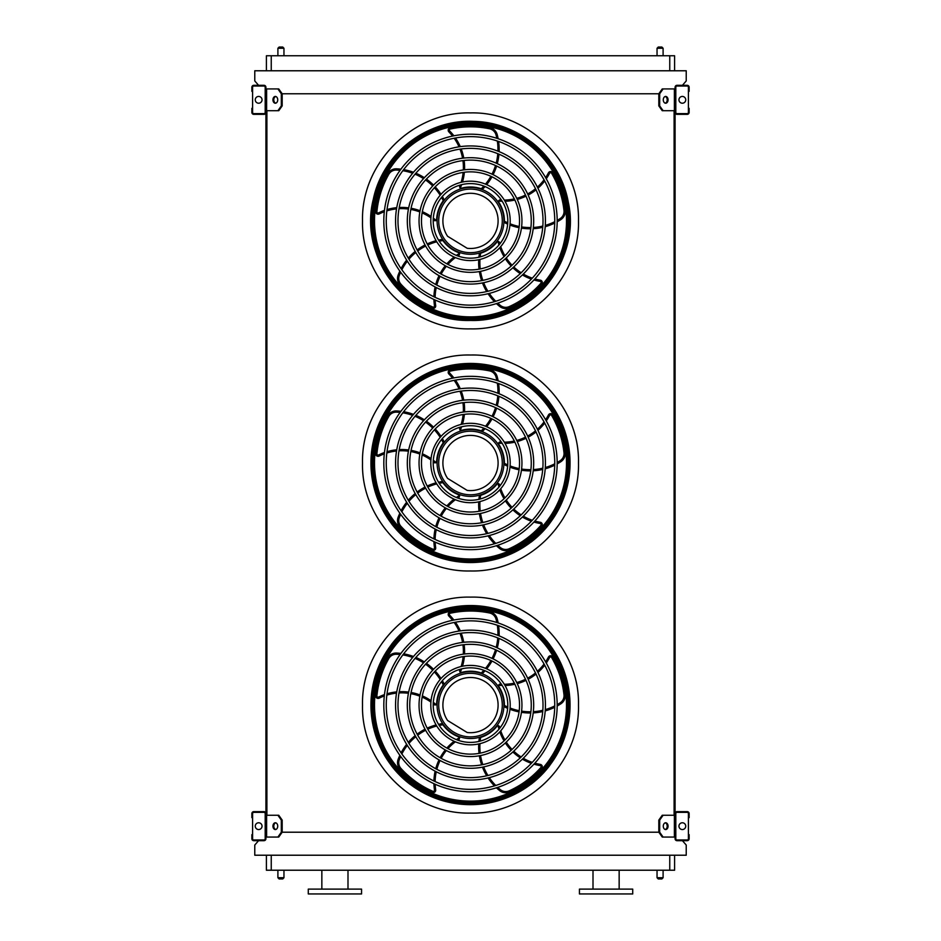 <?xml version="1.0" encoding="UTF-8"?>
<svg xmlns="http://www.w3.org/2000/svg" width="941" height="941" viewBox="0 0 941 941"><rect width="100%" height="100%" fill="white"/><g stroke="black" fill="none" stroke-linecap="round" stroke-linejoin="round"><path stroke-width="1.41" d="M674.603 855.216L674.603 870.225L266.397 870.225L266.397 855.216M258.563 840.689L254.776 845.042L254.776 855.216L686.224 855.216L686.224 845.042L682.437 840.689M675.085 88.936L663.099 88.936L659.676 93.782L281.324 93.782L277.901 88.936L265.915 88.936M277.901 110.72L281.324 105.886L282.182 105.886L278.759 110.72L265.915 110.72L265.915 815.259L278.759 815.259L282.182 820.105L281.324 820.105L277.901 815.259M266.891 110.72L266.891 815.259M663.099 110.72L662.241 110.72L658.818 105.886L659.676 105.886L663.099 110.72L675.085 110.72L675.085 815.259L663.099 815.259L659.676 820.105L658.818 820.105L658.818 832.209L659.676 832.209L663.099 837.055L662.241 837.055L658.818 832.209L282.182 832.209L282.182 820.105M674.109 110.72L674.109 815.259M682.437 85.302L686.224 80.95L686.224 70.775L254.776 70.775L254.776 80.95L258.563 85.302M266.397 70.775L266.397 55.766L271.243 55.766L271.243 70.775M669.757 70.775L669.757 55.766L271.243 55.766M669.757 55.766L674.603 55.766L674.603 70.775M606.086 893.95L632.717 893.95L632.717 889.104L579.444 889.104L579.444 893.95L606.086 893.95M308.283 893.95L361.556 893.95L361.556 889.104L308.283 889.104L308.283 893.95M321.846 889.104L321.846 870.225M657.041 870.225L657.041 877.73L663.099 877.73L663.099 870.225M661.888 878.941L658.253 878.941L661.888 878.941L663.099 877.73M277.901 870.225L277.901 877.73L283.959 877.73L283.959 870.225M282.747 878.941L279.112 878.941L282.747 878.941L283.959 877.73M661.888 47.05L658.253 47.05L661.888 47.05L663.099 48.262L663.099 55.766M282.747 47.05L279.112 47.05L282.747 47.05L283.959 48.262L283.959 55.766M265.915 838.749L265.915 813.565A1.941 1.941 0 0 0 263.986 811.636L253.811 811.636A1.941 1.941 0 0 0 251.87 813.565L251.87 817.682L252.6 817.682L252.6 813.565A1.212 1.212 0 0 1 253.811 812.354L263.986 812.354A1.212 1.212 0 0 1 265.186 813.565L265.186 838.749A1.212 1.212 0 0 1 263.986 839.96L253.811 839.96A1.212 1.212 0 0 1 252.6 838.749L252.6 834.632L251.87 834.632L251.87 838.749A1.941 1.941 0 0 0 253.811 840.689L263.986 840.689A1.941 1.941 0 0 0 265.915 838.749M252.6 817.682L252.6 834.632M258.657 829.55A3.388 3.388 0 0 0 261.586 824.469A3.388 3.388 0 0 0 255.717 824.469A3.388 3.388 0 0 0 258.657 829.55M275.76 829.492A3.388 2.4 90 0 1 273.796 826.163A3.388 2.4 90 0 1 275.76 822.822M277.901 837.055L281.324 832.209L282.182 832.209L278.759 837.055L265.915 837.055M281.324 832.209L281.324 820.105M277.724 826.163A3.388 2.4 90 0 1 275.337 829.55A3.388 2.4 90 0 1 272.937 826.163A3.388 2.4 90 0 1 275.337 822.775A3.388 2.4 90 0 1 277.724 826.163M675.085 813.565L675.085 838.749A1.941 1.941 0 0 0 677.014 840.689L687.189 840.689A1.941 1.941 0 0 0 689.13 838.749L689.13 834.632L688.4 834.632L688.4 838.749A1.212 1.212 0 0 1 687.189 839.96L677.014 839.96A1.212 1.212 0 0 1 675.814 838.749L675.814 813.565A1.212 1.212 0 0 1 677.014 812.354L687.189 812.354A1.212 1.212 0 0 1 688.4 813.565L688.4 817.682L689.13 817.682L689.13 813.565A1.941 1.941 0 0 0 687.189 811.636L677.014 811.636A1.941 1.941 0 0 0 675.085 813.565M688.4 834.632L688.4 817.682M682.343 829.55A3.388 3.388 0 0 0 685.283 824.469A3.388 3.388 0 0 0 679.414 824.469A3.388 3.388 0 0 0 682.343 829.55M675.085 837.055L663.099 837.055M668.063 826.163A3.388 2.4 -90 0 1 665.663 829.55A3.388 2.4 -90 0 1 663.276 826.163A3.388 2.4 -90 0 1 665.663 822.775A3.388 2.4 -90 0 1 668.063 826.163M659.676 832.209L659.676 820.105M665.24 822.822A3.388 2.4 -90 0 1 667.204 826.163A3.388 2.4 -90 0 1 665.24 829.492M658.818 820.105L662.241 815.259L663.099 815.259M675.085 87.242L675.085 112.414A1.941 1.941 0 0 0 677.014 114.355L687.189 114.355A1.941 1.941 0 0 0 689.13 112.414L689.13 108.309L688.4 108.309L688.4 112.414A1.212 1.212 0 0 1 687.189 113.626L677.014 113.626A1.212 1.212 0 0 1 675.814 112.414L675.814 87.242A1.212 1.212 0 0 1 677.014 86.031L687.189 86.031A1.212 1.212 0 0 1 688.4 87.242L688.4 91.359L689.13 91.359L689.13 87.242A1.941 1.941 0 0 0 687.189 85.302L677.014 85.302A1.941 1.941 0 0 0 675.085 87.242M688.4 108.309L688.4 91.359M682.343 103.216A3.388 3.388 0 0 0 685.283 98.135A3.388 3.388 0 0 0 679.414 98.135A3.388 3.388 0 0 0 682.343 103.216M668.063 99.828A3.388 2.4 -90 0 1 665.663 103.216A3.388 2.4 -90 0 1 663.276 99.828A3.388 2.4 -90 0 1 665.663 96.441A3.388 2.4 -90 0 1 668.063 99.828M659.676 105.886L659.676 93.782M658.818 105.886L658.818 93.782L662.241 88.936L663.099 88.936M665.24 96.5A3.388 2.4 -90 0 1 667.204 99.828A3.388 2.4 -90 0 1 665.24 103.169M265.915 112.414L265.915 87.242A1.941 1.941 0 0 0 263.986 85.302L253.811 85.302A1.941 1.941 0 0 0 251.87 87.242L251.87 91.359L252.6 91.359L252.6 87.242A1.212 1.212 0 0 1 253.811 86.031L263.986 86.031A1.212 1.212 0 0 1 265.186 87.242L265.186 112.414A1.212 1.212 0 0 1 263.986 113.626L253.811 113.626A1.212 1.212 0 0 1 252.6 112.414L252.6 108.309L251.87 108.309L251.87 112.414A1.941 1.941 0 0 0 253.811 114.355L263.986 114.355A1.941 1.941 0 0 0 265.915 112.414M252.6 91.359L252.6 108.309M258.657 103.216A3.388 3.388 0 0 0 261.586 98.135A3.388 3.388 0 0 0 255.717 98.135A3.388 3.388 0 0 0 258.657 103.216M275.76 103.169A3.388 2.4 90 0 1 273.796 99.828A3.388 2.4 90 0 1 275.76 96.5M277.901 88.936L278.759 88.936L282.182 93.782L282.182 105.886M281.324 105.886L281.324 93.782M277.724 99.828A3.388 2.4 90 0 1 275.337 103.216A3.388 2.4 90 0 1 272.937 99.828A3.388 2.4 90 0 1 275.337 96.441A3.388 2.4 90 0 1 277.724 99.828M470.5 804.567A99.464 99.464 0 0 0 556.637 655.371A99.464 99.464 0 0 0 384.363 655.371A99.464 99.464 0 0 0 470.5 804.567M470.5 789.358A84.255 84.255 0 0 0 543.463 662.982A84.255 84.255 0 0 0 397.537 662.982A84.255 84.255 0 0 0 470.5 789.358M470.5 791.781A86.678 86.678 0 0 0 545.568 661.77A86.678 86.678 0 0 0 395.432 661.77A86.678 86.678 0 0 0 470.5 791.781M470.5 777.619A72.516 72.516 0 0 0 533.3 668.851A72.516 72.516 0 0 0 407.7 668.851A72.516 72.516 0 0 0 470.5 777.619M470.5 780.042A74.927 74.927 0 0 0 535.394 667.639A74.927 74.927 0 0 0 405.606 667.639A74.927 74.927 0 0 0 470.5 780.042M470.5 765.868A60.765 60.765 0 0 0 523.125 674.721A60.765 60.765 0 0 0 417.875 674.721A60.765 60.765 0 0 0 470.5 765.868M470.5 768.291A63.188 63.188 0 0 0 525.219 673.509A63.188 63.188 0 0 0 415.781 673.509A63.188 63.188 0 0 0 470.5 768.291M470.5 754.129A49.026 49.026 0 0 0 512.963 680.59A49.026 49.026 0 0 0 428.037 680.59A49.026 49.026 0 0 0 470.5 754.129M470.5 756.552A51.449 51.449 0 0 0 515.056 679.378A51.449 51.449 0 0 0 425.944 679.378A51.449 51.449 0 0 0 470.5 756.552M470.5 742.39A37.287 37.287 0 0 0 502.788 686.46A37.287 37.287 0 0 0 438.212 686.46A37.287 37.287 0 0 0 470.5 742.39M470.5 744.813A39.71 39.71 0 0 0 504.882 685.248A39.71 39.71 0 0 0 436.118 685.248A39.71 39.71 0 0 0 470.5 744.813M461.643 668.886A51.873 51.873 0 0 1 460.208 672.509L459.561 670.933L460.208 672.509A1.212 1.212 0 0 0 461.019 672.568A33.9 33.9 0 0 1 481.274 672.968L482.545 673.427L481.274 672.968A54.966 54.966 0 0 0 483.85 670.298M498.154 622.954A56.178 56.178 0 0 0 497.177 618.743A9.681 9.681 0 0 0 489.791 611.803A95.264 95.264 0 0 0 450.092 612.05A2.423 2.423 0 0 0 448.881 616.108A50.661 50.661 0 0 1 452.562 620.307M454.162 622.448A50.661 50.661 0 0 1 459.043 631.058M459.996 633.364A50.661 50.661 0 0 1 462.549 642.421M462.937 644.808A50.661 50.661 0 0 1 463.325 654.16M463.148 656.63A50.661 50.661 0 0 1 461.149 666.51M460.22 669.263A50.661 50.661 0 0 1 459.561 670.933M482.545 673.427A56.178 56.178 0 0 0 485.05 670.768M486.673 668.839A56.178 56.178 0 0 0 491.978 661.029M493.108 658.888A56.178 56.178 0 0 0 496.625 650.231M497.295 647.878A56.178 56.178 0 0 0 498.942 638.41M499.106 635.845A56.178 56.178 0 0 0 498.601 625.671M502.212 685.483A51.873 51.873 0 0 1 498.318 685.236L499.612 684.142L498.318 685.236A1.212 1.212 0 0 0 498.518 686.024A33.9 33.9 0 0 1 504.4 705.421L504.352 706.773L504.4 705.421A54.966 54.966 0 0 0 507.74 707.044M557.166 706.021A56.178 56.178 0 0 0 560.883 703.786A9.681 9.681 0 0 0 565.188 694.623A95.264 95.264 0 0 0 552.696 656.936A2.423 2.423 0 0 0 548.462 657.041A50.661 50.661 0 0 1 545.604 661.841M544.063 664.028A50.661 50.661 0 0 1 537.382 671.321M535.488 672.944A50.661 50.661 0 0 1 527.666 678.179M525.513 679.273A50.661 50.661 0 0 1 516.738 682.543M514.327 683.131A50.661 50.661 0 0 1 504.305 684.283M501.412 684.248A50.661 50.661 0 0 1 499.612 684.142M504.352 706.773A56.178 56.178 0 0 0 507.646 708.326M509.987 709.291A56.178 56.178 0 0 0 519.056 711.902M521.443 712.325A56.178 56.178 0 0 0 530.759 712.996M533.206 712.902A56.178 56.178 0 0 0 542.722 711.549M545.204 710.914A56.178 56.178 0 0 0 554.731 707.291M470.5 738.52A33.405 33.405 0 0 0 499.436 688.4A33.405 33.405 0 0 0 441.564 688.4A33.405 33.405 0 0 0 470.5 738.52M498.953 729.193A51.873 51.873 0 0 1 497.989 725.417L499.436 726.311L497.989 725.417A1.212 1.212 0 0 0 497.295 725.852A33.9 33.9 0 0 1 480.675 737.438A54.966 54.966 0 0 0 480.157 741.12M478.91 741.426A56.178 56.178 0 0 1 479.381 737.815L480.675 737.438M496.413 787.817A56.178 56.178 0 0 0 499.683 790.652A9.681 9.681 0 0 0 509.728 791.922A95.264 95.264 0 0 0 541.71 768.397A2.423 2.423 0 0 0 540.299 764.398A50.661 50.661 0 0 1 534.853 763.175M532.3 762.375A50.661 50.661 0 0 1 523.302 758.281M521.173 756.976A50.661 50.661 0 0 1 513.774 751.153M512.057 749.436A50.661 50.661 0 0 1 506.246 742.108M504.941 739.991A50.661 50.661 0 0 1 500.741 730.828M499.883 728.052A50.661 50.661 0 0 1 499.436 726.311M478.722 743.955A56.178 56.178 0 0 0 479.04 753.388M479.369 755.788A56.178 56.178 0 0 0 481.616 764.845M482.462 767.15A56.178 56.178 0 0 0 486.685 775.784M488.061 777.948A56.178 56.178 0 0 0 494.448 785.888M456.385 739.614A51.873 51.873 0 0 1 459.679 737.521L459.267 739.179L459.679 737.521A1.212 1.212 0 0 0 459.043 737.003A33.9 33.9 0 0 1 442.893 724.77A54.966 54.966 0 0 0 439.235 725.417M438.553 724.323A56.178 56.178 0 0 1 442.129 723.653L442.893 724.77M399.843 755.305A56.178 56.178 0 0 0 398.161 759.293A9.681 9.681 0 0 0 400.054 769.244A95.264 95.264 0 0 0 432.319 792.393A2.423 2.423 0 0 0 435.683 789.817A50.661 50.661 0 0 1 435.165 784.253M435.13 781.571A50.661 50.661 0 0 1 436.248 771.749M436.824 769.326A50.661 50.661 0 0 1 440.082 760.493M441.176 758.328A50.661 50.661 0 0 1 446.352 750.542M447.963 748.648A50.661 50.661 0 0 1 455.385 741.826M457.761 740.144A50.661 50.661 0 0 1 459.267 739.179M436.095 724.935A56.178 56.178 0 0 0 427.226 728.146M425.038 729.204A56.178 56.178 0 0 0 417.122 734.145M415.181 735.65A56.178 56.178 0 0 0 408.276 742.343M406.641 744.319A56.178 56.178 0 0 0 401.078 752.847M433.319 702.339A51.873 51.873 0 0 1 436.318 704.821L434.624 704.95L436.318 704.821A1.212 1.212 0 0 0 436.624 704.068A33.9 33.9 0 0 1 443.27 684.919A54.966 54.966 0 0 0 441.517 681.649M442.341 680.661A56.178 56.178 0 0 1 444.093 683.86L443.27 684.919M400.925 653.419A56.178 56.178 0 0 0 396.608 653.054A9.681 9.681 0 0 0 387.727 657.924A95.264 95.264 0 0 0 375.694 695.764A2.423 2.423 0 0 0 379.176 698.163A50.661 50.661 0 0 1 384.304 695.952M386.845 695.105A50.661 50.661 0 0 1 396.526 693.117M399.019 692.929A50.661 50.661 0 0 1 408.429 693.294M410.817 693.67A50.661 50.661 0 0 1 419.827 696.187M422.133 697.128A50.661 50.661 0 0 1 430.907 702.068M433.236 703.809A50.661 50.661 0 0 1 434.624 704.95M441.011 678.508A56.178 56.178 0 0 0 435.213 671.062M433.542 669.322A56.178 56.178 0 0 0 426.391 663.311M424.356 661.935A56.178 56.178 0 0 0 415.851 657.441M413.475 656.489A56.178 56.178 0 0 0 403.642 653.83M470.5 736.885A31.782 31.782 0 0 0 498.024 689.212A31.782 31.782 0 0 0 442.976 689.212A31.782 31.782 0 0 0 470.5 736.885M467.195 732.51A27.595 27.595 0 0 0 497.907 701.88A27.595 27.595 0 0 0 460.925 679.214A27.595 27.595 0 0 0 447.587 720.488L467.195 732.51M410.147 625.918L410.1 625.871A99.628 99.628 0 0 0 391.268 644.703L391.315 644.75M391.315 765.456L391.268 765.503A99.628 99.628 0 0 0 410.1 784.335L410.147 784.288M549.685 644.75L549.732 644.703A99.628 99.628 0 0 0 530.9 625.871L530.853 625.918M530.853 784.288L530.9 784.335A99.628 99.628 0 0 0 549.732 765.503L549.685 765.456M470.5 606.004A99.111 99.111 0 0 1 556.331 754.658A99.111 99.111 0 0 1 384.669 754.658A99.111 99.111 0 0 1 470.5 606.004M470.5 804.049A98.946 98.946 0 0 0 569.446 705.103A98.946 98.946 0 0 0 470.5 606.169A98.946 98.946 0 0 0 371.554 705.103A98.946 98.946 0 0 0 470.5 804.049M470.5 606.522A98.582 98.582 0 0 1 555.872 754.4A98.582 98.582 0 0 1 385.128 754.4A98.582 98.582 0 0 1 470.5 606.522M470.5 609.109A95.994 95.994 0 0 0 387.363 753.106A95.994 95.994 0 0 0 553.637 753.106A95.994 95.994 0 0 0 470.5 609.109A95.994 95.994 0 0 0 387.363 753.106A95.994 95.994 0 0 0 553.637 753.106A95.994 95.994 0 0 0 470.5 609.109M470.5 562.459A99.464 99.464 0 0 0 556.637 413.264A99.464 99.464 0 0 0 384.363 413.264A99.464 99.464 0 0 0 470.5 562.459M470.5 547.25A84.255 84.255 0 0 0 543.463 420.862A84.255 84.255 0 0 0 397.537 420.862A84.255 84.255 0 0 0 470.5 547.25M470.5 549.673A86.678 86.678 0 0 0 545.568 419.662A86.678 86.678 0 0 0 395.432 419.662A86.678 86.678 0 0 0 470.5 549.673M470.5 535.511A72.516 72.516 0 0 0 533.3 426.744A72.516 72.516 0 0 0 407.7 426.744A72.516 72.516 0 0 0 470.5 535.511M470.5 537.923A74.927 74.927 0 0 0 535.394 425.532A74.927 74.927 0 0 0 405.606 425.532A74.927 74.927 0 0 0 470.5 537.923M470.5 523.761A60.765 60.765 0 0 0 523.125 432.613A60.765 60.765 0 0 0 417.875 432.613A60.765 60.765 0 0 0 470.5 523.761M470.5 526.184A63.188 63.188 0 0 0 525.219 431.401A63.188 63.188 0 0 0 415.781 431.401A63.188 63.188 0 0 0 470.5 526.184M470.5 512.022A49.026 49.026 0 0 0 512.963 438.482A49.026 49.026 0 0 0 428.037 438.482A49.026 49.026 0 0 0 470.5 512.022M470.5 514.445A51.449 51.449 0 0 0 515.056 437.271A51.449 51.449 0 0 0 425.944 437.271A51.449 51.449 0 0 0 470.5 514.445M470.5 500.283A37.287 37.287 0 0 0 502.788 444.352A37.287 37.287 0 0 0 438.212 444.352A37.287 37.287 0 0 0 470.5 500.283M470.5 502.706A39.71 39.71 0 0 0 504.882 443.14A39.71 39.71 0 0 0 436.118 443.14A39.71 39.71 0 0 0 470.5 502.706M461.643 426.779A51.873 51.873 0 0 1 460.208 430.402L459.561 428.825L460.208 430.402A1.212 1.212 0 0 0 461.019 430.449A33.9 33.9 0 0 1 481.274 430.86L482.545 431.307L481.274 430.86A54.966 54.966 0 0 0 483.85 428.179M498.154 380.846A56.178 56.178 0 0 0 497.177 376.635A9.681 9.681 0 0 0 489.791 369.695A95.264 95.264 0 0 0 450.092 369.942A2.423 2.423 0 0 0 448.881 374A50.661 50.661 0 0 1 452.562 378.2M454.162 380.34A50.661 50.661 0 0 1 459.043 388.939M459.996 391.244A50.661 50.661 0 0 1 462.549 400.301M462.937 402.701A50.661 50.661 0 0 1 463.325 412.052M463.148 414.522A50.661 50.661 0 0 1 461.149 424.403M460.22 427.155A50.661 50.661 0 0 1 459.561 428.825M482.545 431.307A56.178 56.178 0 0 0 485.05 428.661M486.673 426.732A56.178 56.178 0 0 0 491.978 418.921M493.108 416.781A56.178 56.178 0 0 0 496.625 408.123M497.295 405.771A56.178 56.178 0 0 0 498.942 396.29M499.106 393.738A56.178 56.178 0 0 0 498.601 383.563M502.212 443.376A51.873 51.873 0 0 1 498.318 443.129L499.612 442.035L498.318 443.129A1.212 1.212 0 0 0 498.518 443.917A33.9 33.9 0 0 1 504.4 463.313A54.966 54.966 0 0 0 507.74 464.936M507.646 466.218A56.178 56.178 0 0 1 504.352 464.654L504.4 463.313M557.166 463.913A56.178 56.178 0 0 0 560.883 461.678A9.681 9.681 0 0 0 565.188 452.515A95.264 95.264 0 0 0 552.696 414.828A2.423 2.423 0 0 0 548.462 414.934A50.661 50.661 0 0 1 545.604 419.733M544.063 421.921A50.661 50.661 0 0 1 537.382 429.214M535.488 430.837A50.661 50.661 0 0 1 527.666 436.059M525.513 437.165A50.661 50.661 0 0 1 516.738 440.435M514.327 441.023A50.661 50.661 0 0 1 504.305 442.176M501.412 442.141A50.661 50.661 0 0 1 499.612 442.035M509.987 467.171A56.178 56.178 0 0 0 519.056 469.794M521.443 470.218A56.178 56.178 0 0 0 530.759 470.876M533.206 470.794A56.178 56.178 0 0 0 542.722 469.441M545.204 468.806A56.178 56.178 0 0 0 554.731 465.183M470.5 496.401A33.405 33.405 0 0 0 499.436 446.293A33.405 33.405 0 0 0 441.564 446.293A33.405 33.405 0 0 0 470.5 496.401M498.953 487.085A51.873 51.873 0 0 1 497.989 483.309L499.436 484.203L497.989 483.309A1.212 1.212 0 0 0 497.295 483.745A33.9 33.9 0 0 1 480.675 495.331A54.966 54.966 0 0 0 480.157 499.012M478.91 499.318A56.178 56.178 0 0 1 479.381 495.707L480.675 495.331M496.413 545.709A56.178 56.178 0 0 0 499.683 548.544A9.681 9.681 0 0 0 509.728 549.815A95.264 95.264 0 0 0 541.71 526.278A2.423 2.423 0 0 0 540.299 522.29A50.661 50.661 0 0 1 534.853 521.055M532.3 520.267A50.661 50.661 0 0 1 523.302 516.162M521.173 514.868A50.661 50.661 0 0 1 513.774 509.034M512.057 507.328A50.661 50.661 0 0 1 506.246 500M504.941 497.883A50.661 50.661 0 0 1 500.741 488.72M499.883 485.944A50.661 50.661 0 0 1 499.436 484.203M478.722 501.835A56.178 56.178 0 0 0 479.04 511.269M479.369 513.668A56.178 56.178 0 0 0 481.616 522.737M482.462 525.043A56.178 56.178 0 0 0 486.685 533.676M488.061 535.841A56.178 56.178 0 0 0 494.448 543.769M456.385 497.507A51.873 51.873 0 0 1 459.679 495.413L459.267 497.071L459.679 495.413A1.212 1.212 0 0 0 459.043 494.895A33.9 33.9 0 0 1 442.893 482.662A54.966 54.966 0 0 0 439.235 483.309M438.553 482.215A56.178 56.178 0 0 1 442.129 481.545L442.893 482.662M399.843 513.198A56.178 56.178 0 0 0 398.161 517.185A9.681 9.681 0 0 0 400.054 527.136A95.264 95.264 0 0 0 432.319 550.273A2.423 2.423 0 0 0 435.683 547.697A50.661 50.661 0 0 1 435.165 542.134M435.13 539.464A50.661 50.661 0 0 1 436.248 529.642M436.824 527.219A50.661 50.661 0 0 1 440.082 518.385M441.176 516.221A50.661 50.661 0 0 1 446.352 508.422M447.963 506.529A50.661 50.661 0 0 1 455.385 499.706M457.761 498.036A50.661 50.661 0 0 1 459.267 497.071M436.095 482.815A56.178 56.178 0 0 0 427.226 486.026M425.038 487.085A56.178 56.178 0 0 0 417.122 492.037M415.181 493.543A56.178 56.178 0 0 0 408.276 500.236M406.641 502.212A56.178 56.178 0 0 0 401.078 510.74M433.319 460.231A51.873 51.873 0 0 1 436.318 462.713L434.624 462.843L436.318 462.713A1.212 1.212 0 0 0 436.624 461.96A33.9 33.9 0 0 1 443.27 442.811A54.966 54.966 0 0 0 441.517 439.541M442.341 438.553A56.178 56.178 0 0 1 444.093 441.752L443.27 442.811M400.925 411.311A56.178 56.178 0 0 0 396.608 410.935A9.681 9.681 0 0 0 387.727 415.816A95.264 95.264 0 0 0 375.694 453.656A2.423 2.423 0 0 0 379.176 456.056A50.661 50.661 0 0 1 384.304 453.844M386.845 452.986A50.661 50.661 0 0 1 396.526 451.01M399.019 450.821A50.661 50.661 0 0 1 408.429 451.186M410.817 451.551A50.661 50.661 0 0 1 419.827 454.068M422.133 455.009A50.661 50.661 0 0 1 430.907 459.961M433.236 461.702A50.661 50.661 0 0 1 434.624 462.843M441.011 436.401A56.178 56.178 0 0 0 435.213 428.955M433.542 427.214A56.178 56.178 0 0 0 426.391 421.192M424.356 419.827A56.178 56.178 0 0 0 415.851 415.334M413.475 414.381A56.178 56.178 0 0 0 403.642 411.723M470.5 494.778A31.782 31.782 0 0 0 498.024 447.104A31.782 31.782 0 0 0 442.976 447.104A31.782 31.782 0 0 0 470.5 494.778M467.195 490.402A27.595 27.595 0 0 0 497.907 459.773A27.595 27.595 0 0 0 460.925 437.106A27.595 27.595 0 0 0 447.587 478.381L467.195 490.402M410.147 383.81L410.1 383.763A99.628 99.628 0 0 0 391.268 402.595L391.315 402.642M391.315 523.349L391.268 523.396A99.628 99.628 0 0 0 410.1 542.228L410.147 542.181M549.685 402.642L549.732 402.595A99.628 99.628 0 0 0 530.9 383.763L530.853 383.81M530.853 542.181L530.9 542.228A99.628 99.628 0 0 0 549.732 523.396L549.685 523.349M470.5 363.885A99.111 99.111 0 0 1 556.331 512.551A99.111 99.111 0 0 1 384.669 512.551A99.111 99.111 0 0 1 470.5 363.885M470.5 561.93A98.946 98.946 0 0 0 569.446 462.996A98.946 98.946 0 0 0 470.5 364.049A98.946 98.946 0 0 0 371.554 462.996A98.946 98.946 0 0 0 470.5 561.93M470.5 364.414A98.582 98.582 0 0 1 555.872 512.28A98.582 98.582 0 0 1 385.128 512.28A98.582 98.582 0 0 1 470.5 364.414M470.5 367.002A95.994 95.994 0 0 0 387.363 510.998A95.994 95.994 0 0 0 553.637 510.998A95.994 95.994 0 0 0 470.5 367.002A95.994 95.994 0 0 0 387.363 510.998A95.994 95.994 0 0 0 553.637 510.998A95.994 95.994 0 0 0 470.5 367.002M470.5 320.352A99.464 99.464 0 0 0 556.637 171.156A99.464 99.464 0 0 0 384.363 171.156A99.464 99.464 0 0 0 470.5 320.352M470.5 305.143A84.255 84.255 0 0 0 543.463 178.755A84.255 84.255 0 0 0 397.537 178.755A84.255 84.255 0 0 0 470.5 305.143M470.5 307.566A86.678 86.678 0 0 0 545.568 177.543A86.678 86.678 0 0 0 395.432 177.543A86.678 86.678 0 0 0 470.5 307.566M470.5 293.392A72.516 72.516 0 0 0 533.3 184.624A72.516 72.516 0 0 0 407.7 184.624A72.516 72.516 0 0 0 470.5 293.392M470.5 295.815A74.927 74.927 0 0 0 535.394 183.413A74.927 74.927 0 0 0 405.606 183.413A74.927 74.927 0 0 0 470.5 295.815M470.5 281.653A60.765 60.765 0 0 0 523.125 190.505A60.765 60.765 0 0 0 417.875 190.505A60.765 60.765 0 0 0 470.5 281.653M470.5 284.076A63.188 63.188 0 0 0 525.219 189.294A63.188 63.188 0 0 0 415.781 189.294A63.188 63.188 0 0 0 470.5 284.076M470.5 269.914A49.026 49.026 0 0 0 512.963 196.375A49.026 49.026 0 0 0 428.037 196.375A49.026 49.026 0 0 0 470.5 269.914M470.5 272.337A51.449 51.449 0 0 0 515.056 195.163A51.449 51.449 0 0 0 425.944 195.163A51.449 51.449 0 0 0 470.5 272.337M470.5 258.175A37.287 37.287 0 0 0 502.788 202.244A37.287 37.287 0 0 0 438.212 202.244A37.287 37.287 0 0 0 470.5 258.175M470.5 260.586A39.71 39.71 0 0 0 504.882 201.033A39.71 39.71 0 0 0 436.118 201.033A39.71 39.71 0 0 0 470.5 260.586M461.643 184.671A51.873 51.873 0 0 1 460.208 188.294L459.561 186.718L460.208 188.294A1.212 1.212 0 0 0 461.019 188.341A33.9 33.9 0 0 1 481.274 188.753L482.545 189.2L481.274 188.753A54.966 54.966 0 0 0 483.85 186.071M498.154 138.739A56.178 56.178 0 0 0 497.177 134.516A9.681 9.681 0 0 0 489.791 127.588A95.264 95.264 0 0 0 450.092 127.823A2.423 2.423 0 0 0 448.881 131.893A50.661 50.661 0 0 1 452.562 136.08M454.162 138.233A50.661 50.661 0 0 1 459.043 146.831M459.996 149.137A50.661 50.661 0 0 1 462.549 158.194M462.937 160.593A50.661 50.661 0 0 1 463.325 169.945M463.148 172.415A50.661 50.661 0 0 1 461.149 182.295M460.22 185.048A50.661 50.661 0 0 1 459.561 186.718M482.545 189.2A56.178 56.178 0 0 0 485.05 186.553M486.673 184.624A56.178 56.178 0 0 0 491.978 176.814M493.108 174.673A56.178 56.178 0 0 0 496.625 166.016M497.295 163.663A56.178 56.178 0 0 0 498.942 154.183M499.106 151.63A56.178 56.178 0 0 0 498.601 141.456M498.318 201.021A51.873 51.873 0 0 0 502.212 201.268A51.873 51.873 0 0 1 498.318 201.021L499.612 199.927L498.318 201.021A1.212 1.212 0 0 0 498.518 201.809A33.9 33.9 0 0 1 504.4 221.206A54.966 54.966 0 0 0 507.74 222.829M507.646 224.111A56.178 56.178 0 0 1 504.352 222.546L504.4 221.206M557.166 221.794A56.178 56.178 0 0 0 560.883 219.559A9.681 9.681 0 0 0 565.188 210.408A95.264 95.264 0 0 0 552.696 172.721A2.423 2.423 0 0 0 548.462 172.826A50.661 50.661 0 0 1 545.604 177.626M544.063 179.802A50.661 50.661 0 0 1 537.382 187.106M535.488 188.718A50.661 50.661 0 0 1 527.666 193.952M525.513 195.058A50.661 50.661 0 0 1 516.738 198.316M514.327 198.904A50.661 50.661 0 0 1 504.305 200.068M501.412 200.033A50.661 50.661 0 0 1 499.612 199.927M509.987 225.064A56.178 56.178 0 0 0 519.056 227.687M521.443 228.11A56.178 56.178 0 0 0 530.759 228.769M533.206 228.687A56.178 56.178 0 0 0 542.722 227.334M545.204 226.699A56.178 56.178 0 0 0 554.731 223.064M470.5 254.293A33.405 33.405 0 0 0 499.436 204.173A33.405 33.405 0 0 0 441.564 204.173A33.405 33.405 0 0 0 470.5 254.293M498.953 244.978A51.873 51.873 0 0 1 497.989 241.202L499.436 242.096L497.989 241.202A1.212 1.212 0 0 0 497.295 241.637A33.9 33.9 0 0 1 480.675 253.223A54.966 54.966 0 0 0 480.157 256.893M478.91 257.211A56.178 56.178 0 0 1 479.381 253.6L480.675 253.223M496.413 303.59A56.178 56.178 0 0 0 499.683 306.437A9.681 9.681 0 0 0 509.728 307.707A95.264 95.264 0 0 0 541.71 284.17A2.423 2.423 0 0 0 540.299 280.171A50.661 50.661 0 0 1 534.853 278.948M532.3 278.148A50.661 50.661 0 0 1 523.302 274.054M521.173 272.749A50.661 50.661 0 0 1 513.774 266.926M512.057 265.221A50.661 50.661 0 0 1 506.246 257.881M504.941 255.776A50.661 50.661 0 0 1 500.741 246.613M499.883 243.837A50.661 50.661 0 0 1 499.436 242.096M478.722 259.728A56.178 56.178 0 0 0 479.04 269.161M479.369 271.561A56.178 56.178 0 0 0 481.616 280.63M482.462 282.935A56.178 56.178 0 0 0 486.685 291.569M488.061 293.733A56.178 56.178 0 0 0 494.448 301.661M456.385 255.387A51.873 51.873 0 0 1 459.679 253.305L459.267 254.952L459.679 253.305A1.212 1.212 0 0 0 459.043 252.788A33.9 33.9 0 0 1 442.893 240.543A54.966 54.966 0 0 0 439.235 241.202M438.553 240.108A56.178 56.178 0 0 1 442.129 239.437L442.893 240.543M399.843 271.09A56.178 56.178 0 0 0 398.161 275.078A9.681 9.681 0 0 0 400.054 285.029A95.264 95.264 0 0 0 432.319 308.166A2.423 2.423 0 0 0 435.683 305.59A50.661 50.661 0 0 1 435.165 300.026M435.13 297.356A50.661 50.661 0 0 1 436.248 287.534M436.824 285.099A50.661 50.661 0 0 1 440.082 276.278M441.176 274.113A50.661 50.661 0 0 1 446.352 266.315M447.963 264.421A50.661 50.661 0 0 1 455.385 257.599M457.761 255.928A50.661 50.661 0 0 1 459.267 254.952M436.095 240.708A56.178 56.178 0 0 0 427.226 243.919M425.038 244.978A56.178 56.178 0 0 0 417.122 249.918M415.181 251.435A56.178 56.178 0 0 0 408.276 258.128M406.641 260.092A56.178 56.178 0 0 0 401.078 268.62M433.319 218.124A51.873 51.873 0 0 1 436.318 220.606L434.624 220.735L436.318 220.606A1.212 1.212 0 0 0 436.624 219.853A33.9 33.9 0 0 1 443.27 200.704A54.966 54.966 0 0 0 441.517 197.434M442.341 196.446A56.178 56.178 0 0 1 444.093 199.633L443.27 200.704M400.925 169.204A56.178 56.178 0 0 0 396.608 168.827A9.681 9.681 0 0 0 387.727 173.709A95.264 95.264 0 0 0 375.694 211.537A2.423 2.423 0 0 0 379.176 213.948A50.661 50.661 0 0 1 384.304 211.737M386.845 210.878A50.661 50.661 0 0 1 396.526 208.902M399.019 208.702A50.661 50.661 0 0 1 408.429 209.067M410.817 209.443A50.661 50.661 0 0 1 419.827 211.96M422.133 212.901A50.661 50.661 0 0 1 430.907 217.853M433.236 219.594A50.661 50.661 0 0 1 434.624 220.735M441.011 194.293A56.178 56.178 0 0 0 435.213 186.847M433.542 185.095A56.178 56.178 0 0 0 426.391 179.084M424.356 177.72A56.178 56.178 0 0 0 415.851 173.215M413.475 172.274A56.178 56.178 0 0 0 403.642 169.615M470.5 252.67A31.782 31.782 0 0 0 498.024 204.997A31.782 31.782 0 0 0 442.976 204.997A31.782 31.782 0 0 0 470.5 252.67M467.195 248.283A27.595 27.595 0 0 0 497.907 217.665A27.595 27.595 0 0 0 460.925 194.999A27.595 27.595 0 0 0 447.587 236.273L467.195 248.283M410.147 141.703L410.1 141.656A99.628 99.628 0 0 0 391.268 160.488L391.315 160.535M391.315 281.241L391.268 281.288A99.628 99.628 0 0 0 410.1 300.12L410.147 300.073M546.992 157.053L546.992 157.053A99.628 99.628 0 0 1 547.921 158.182L547.921 158.182M549.685 160.535L549.732 160.488A99.628 99.628 0 0 0 530.9 141.656L530.853 141.703M530.853 300.073L530.9 300.12A99.628 99.628 0 0 0 549.732 281.288L549.685 281.241M470.5 121.777A99.111 99.111 0 0 1 556.331 270.432A99.111 99.111 0 0 1 384.669 270.432A99.111 99.111 0 0 1 470.5 121.777M470.5 319.822A98.946 98.946 0 0 0 569.446 220.888A98.946 98.946 0 0 0 470.5 121.942A98.946 98.946 0 0 0 371.554 220.888A98.946 98.946 0 0 0 470.5 319.822M470.5 122.306A98.582 98.582 0 0 1 555.872 270.173A98.582 98.582 0 0 1 385.128 270.173A98.582 98.582 0 0 1 470.5 122.306M470.5 124.882A95.994 95.994 0 0 0 387.363 268.879A95.994 95.994 0 0 0 553.637 268.879A95.994 95.994 0 0 0 470.5 124.882A95.994 95.994 0 0 0 387.363 268.879A95.994 95.994 0 0 0 553.637 268.879A95.994 95.994 0 0 0 470.5 124.882M470.5 328.868C412.805 330.35 361.026 278.583 362.52 220.888C361.026 163.181 412.805 111.414 470.5 112.908C528.195 111.414 579.974 163.181 578.48 220.888C579.974 278.583 528.195 330.35 470.5 328.868M470.5 570.975C412.805 572.469 361.026 520.691 362.52 462.996C361.026 405.3 412.805 353.522 470.5 355.016C528.195 353.522 579.974 405.3 578.48 462.996C579.974 520.691 528.195 572.469 470.5 570.975M470.5 813.083C412.805 814.577 361.026 762.798 362.52 705.103C361.026 647.408 412.805 595.629 470.5 597.123C528.195 595.629 579.974 647.408 578.48 705.103C579.974 762.798 528.195 814.577 470.5 813.083M271.243 855.216L271.243 870.225M669.757 870.225L669.757 855.216M663.099 48.262L657.041 48.262L657.041 55.766M283.959 48.262L277.901 48.262L277.901 55.766M266.621 837.055L266.621 815.259M674.379 837.055L674.379 815.259M674.379 110.72L674.379 88.936M266.621 110.72L266.621 88.936M439.706 799.779L470.5 804.661A99.558 99.558 0 0 0 556.719 655.324A99.558 99.558 0 0 0 384.281 655.324A99.558 99.558 0 0 0 470.5 804.661L502.129 799.497M485.521 668.345A54.966 54.966 0 0 0 490.873 660.511M492.014 658.371A54.966 54.966 0 0 0 495.507 649.725M496.178 647.373A54.966 54.966 0 0 0 497.777 637.916M497.918 635.363A54.966 54.966 0 0 0 497.319 625.236M496.836 622.53A54.966 54.966 0 0 0 496.001 619.06A8.469 8.469 0 0 0 489.543 612.991A94.065 94.065 0 0 0 450.351 613.226A1.212 1.212 0 0 0 449.739 615.261A51.873 51.873 0 0 1 453.891 620.037M455.468 622.201A51.873 51.873 0 0 1 460.278 630.87M461.219 633.187A51.873 51.873 0 0 1 463.76 642.28M464.136 644.667A51.873 51.873 0 0 1 464.548 654.007M464.372 656.465A51.873 51.873 0 0 1 462.502 666.216M448.881 616.108L449.739 615.261M450.092 612.05L450.351 613.226M489.791 611.803L489.543 612.991M497.177 618.743L496.001 619.06M510.093 708.032A54.966 54.966 0 0 0 519.209 710.702M521.596 711.125A54.966 54.966 0 0 0 530.9 711.772M533.347 711.69A54.966 54.966 0 0 0 542.828 710.279M545.298 709.632A54.966 54.966 0 0 0 554.755 705.926M557.178 704.633A54.966 54.966 0 0 0 560.213 702.774A8.469 8.469 0 0 0 563.988 694.752A94.065 94.065 0 0 0 551.649 657.547A1.212 1.212 0 0 0 549.532 657.594A51.873 51.873 0 0 1 546.274 663.017M544.698 665.193A51.873 51.873 0 0 1 537.946 672.45M536.029 674.062A51.873 51.873 0 0 1 528.172 679.273M526.007 680.378A51.873 51.873 0 0 1 517.268 683.648M514.868 684.248A51.873 51.873 0 0 1 505.023 685.483M548.462 657.041L549.532 657.594M552.696 656.936L551.649 657.547M565.188 694.623L563.988 694.752M560.883 703.786L560.213 702.774M479.957 743.672A54.966 54.966 0 0 0 480.228 753.153M480.557 755.564A54.966 54.966 0 0 0 482.815 764.61M483.662 766.915A54.966 54.966 0 0 0 487.932 775.49M489.308 777.642A54.966 54.966 0 0 0 495.754 785.488M497.73 787.394A54.966 54.966 0 0 0 500.447 789.711A8.469 8.469 0 0 0 509.234 790.816A94.065 94.065 0 0 0 540.804 767.585A1.212 1.212 0 0 0 540.099 765.586A51.873 51.873 0 0 1 533.935 764.163M531.394 763.339A51.873 51.873 0 0 1 522.396 759.152M520.279 757.834A51.873 51.873 0 0 1 512.88 751.977M511.175 750.259A51.873 51.873 0 0 1 505.352 742.955M504.047 740.861A51.873 51.873 0 0 1 499.824 731.875M540.299 764.398L540.099 765.586M541.71 768.397L540.804 767.585M509.728 791.922L509.234 790.816M499.683 790.652L500.447 789.711M436.742 726.017A54.966 54.966 0 0 0 427.802 729.204M425.626 730.263A54.966 54.966 0 0 0 417.71 735.203M415.793 736.721A54.966 54.966 0 0 0 408.947 743.425M407.324 745.413A54.966 54.966 0 0 0 401.854 753.964M400.654 756.435A54.966 54.966 0 0 0 399.29 759.728A8.469 8.469 0 0 0 400.948 768.432A94.065 94.065 0 0 0 432.801 791.275A1.212 1.212 0 0 0 434.483 789.993A51.873 51.873 0 0 1 433.93 783.688M433.93 781.006A51.873 51.873 0 0 1 435.13 771.161M435.73 768.738A51.873 51.873 0 0 1 439.024 759.893M440.129 757.74A51.873 51.873 0 0 1 445.281 749.942M446.857 748.06A51.873 51.873 0 0 1 454.103 741.273M435.683 789.817L434.483 789.993M432.319 792.393L432.801 791.275M400.054 769.244L400.948 768.432M398.161 759.293L399.29 759.728M440.188 679.461A54.966 54.966 0 0 0 434.389 671.945M432.707 670.204A54.966 54.966 0 0 0 425.555 664.205M423.521 662.84A54.966 54.966 0 0 0 415.028 658.406M412.652 657.477A54.966 54.966 0 0 0 402.819 654.924M400.101 654.548A54.966 54.966 0 0 0 396.549 654.254A8.469 8.469 0 0 0 388.786 658.524A94.065 94.065 0 0 0 376.894 695.881A1.212 1.212 0 0 0 378.635 697.081A51.873 51.873 0 0 1 384.457 694.611M387.01 693.788A51.873 51.873 0 0 1 396.737 691.882M399.243 691.706A51.873 51.873 0 0 1 408.665 692.106M411.052 692.482A51.873 51.873 0 0 1 420.062 694.976M422.344 695.893A51.873 51.873 0 0 1 431.037 700.692M379.176 698.163L378.635 697.081M375.694 695.764L376.894 695.881M387.727 657.924L388.786 658.524M396.608 653.054L396.549 654.254M470.5 803.579A98.476 98.476 0 0 1 372.024 705.103A98.476 98.476 0 0 1 470.5 606.627A98.476 98.476 0 0 1 568.976 705.103A98.476 98.476 0 0 1 470.5 803.579M470.5 607.592A97.511 97.511 0 0 0 386.057 753.859A97.511 97.511 0 0 0 554.943 753.859A97.511 97.511 0 0 0 470.5 607.592M470.5 608.145A96.97 96.97 0 0 1 554.472 753.588A96.97 96.97 0 0 1 386.528 753.588A96.97 96.97 0 0 1 470.5 608.145M439.706 557.672L470.5 562.553A99.558 99.558 0 0 0 556.719 413.217A99.558 99.558 0 0 0 384.281 413.217A99.558 99.558 0 0 0 470.5 562.553L502.129 557.39M485.521 426.238A54.966 54.966 0 0 0 490.873 418.404M492.014 416.263A54.966 54.966 0 0 0 495.507 407.606M496.178 405.253A54.966 54.966 0 0 0 497.777 395.808M497.918 393.256A54.966 54.966 0 0 0 497.319 383.116M496.836 380.411A54.966 54.966 0 0 0 496.001 376.953A8.469 8.469 0 0 0 489.543 370.883A94.065 94.065 0 0 0 450.351 371.119A1.212 1.212 0 0 0 449.739 373.154A51.873 51.873 0 0 1 453.891 377.929M455.468 380.093A51.873 51.873 0 0 1 460.278 388.762M461.219 391.08A51.873 51.873 0 0 1 463.76 400.16M464.136 402.56A51.873 51.873 0 0 1 464.548 411.887M464.372 414.346A51.873 51.873 0 0 1 462.502 424.097M448.881 374L449.739 373.154M450.092 369.942L450.351 371.119M489.791 369.695L489.543 370.883M497.177 376.635L496.001 376.953M510.093 465.924A54.966 54.966 0 0 0 519.209 468.594M521.596 469.018A54.966 54.966 0 0 0 530.9 469.665M533.347 469.571A54.966 54.966 0 0 0 542.828 468.171M545.298 467.524A54.966 54.966 0 0 0 554.755 463.819M557.178 462.525A54.966 54.966 0 0 0 560.213 460.667A8.469 8.469 0 0 0 563.988 452.645A94.065 94.065 0 0 0 551.649 415.44A1.212 1.212 0 0 0 549.532 415.487A51.873 51.873 0 0 1 546.274 420.909M544.698 423.074A51.873 51.873 0 0 1 537.946 430.331M536.029 431.954A51.873 51.873 0 0 1 528.172 437.165M526.007 438.271A51.873 51.873 0 0 1 517.268 441.541M514.868 442.141A51.873 51.873 0 0 1 505.023 443.376M548.462 414.934L549.532 415.487M552.696 414.828L551.649 415.44M565.188 452.515L563.988 452.645M560.883 461.678L560.213 460.667M479.957 501.565A54.966 54.966 0 0 0 480.228 511.045M480.557 513.445A54.966 54.966 0 0 0 482.815 522.502M483.662 524.796A54.966 54.966 0 0 0 487.932 533.382M489.308 535.523A54.966 54.966 0 0 0 495.754 543.38M497.73 545.274A54.966 54.966 0 0 0 500.447 547.603A8.469 8.469 0 0 0 509.234 548.709A94.065 94.065 0 0 0 540.804 525.478A1.212 1.212 0 0 0 540.099 523.478A51.873 51.873 0 0 1 533.935 522.055M531.394 521.232A51.873 51.873 0 0 1 522.396 517.044M520.279 515.727A51.873 51.873 0 0 1 512.88 509.857M511.175 508.152A51.873 51.873 0 0 1 505.352 500.835M504.047 498.754A51.873 51.873 0 0 1 499.824 489.755M540.299 522.29L540.099 523.478M541.71 526.278L540.804 525.478M509.728 549.815L509.234 548.709M499.683 548.544L500.447 547.603M436.742 483.897A54.966 54.966 0 0 0 427.802 487.097M425.626 488.156A54.966 54.966 0 0 0 417.71 493.096M415.793 494.613A54.966 54.966 0 0 0 408.947 501.318M407.324 503.294A54.966 54.966 0 0 0 401.854 511.857M400.654 514.327A54.966 54.966 0 0 0 399.29 517.621A8.469 8.469 0 0 0 400.948 526.313A94.065 94.065 0 0 0 432.801 549.168A1.212 1.212 0 0 0 434.483 547.885A51.873 51.873 0 0 1 433.93 541.581M433.93 538.899A51.873 51.873 0 0 1 435.13 529.054M435.73 526.631A51.873 51.873 0 0 1 439.024 517.785M440.129 515.633A51.873 51.873 0 0 1 445.281 507.834M446.857 505.952A51.873 51.873 0 0 1 454.103 499.153M435.683 547.697L434.483 547.885M432.319 550.273L432.801 549.168M400.054 527.136L400.948 526.313M398.161 517.185L399.29 517.621M440.188 437.353A54.966 54.966 0 0 0 434.389 429.837M432.707 428.084A54.966 54.966 0 0 0 425.555 422.097M423.521 420.733A54.966 54.966 0 0 0 415.028 416.298M412.652 415.369A54.966 54.966 0 0 0 402.819 412.805M400.101 412.429A54.966 54.966 0 0 0 396.549 412.146A8.469 8.469 0 0 0 388.786 416.416A94.065 94.065 0 0 0 376.894 453.774A1.212 1.212 0 0 0 378.635 454.974A51.873 51.873 0 0 1 384.457 452.503M387.01 451.68A51.873 51.873 0 0 1 396.737 449.774M399.243 449.598A51.873 51.873 0 0 1 408.665 449.986M411.052 450.374A51.873 51.873 0 0 1 420.062 452.868M422.344 453.785A51.873 51.873 0 0 1 431.037 458.585M379.176 456.056L378.635 454.974M375.694 453.656L376.894 453.774M387.727 415.816L388.786 416.416M396.608 410.935L396.549 412.146M470.5 561.471A98.476 98.476 0 0 1 372.024 462.996A98.476 98.476 0 0 1 470.5 364.52A98.476 98.476 0 0 1 568.976 462.996A98.476 98.476 0 0 1 470.5 561.471M470.5 365.484A97.511 97.511 0 0 0 386.057 511.751A97.511 97.511 0 0 0 554.943 511.751A97.511 97.511 0 0 0 470.5 365.484M470.5 366.025A96.97 96.97 0 0 1 554.472 511.481A96.97 96.97 0 0 1 386.528 511.481A96.97 96.97 0 0 1 470.5 366.025M470.5 320.446A99.558 99.558 0 0 0 556.719 171.109A99.558 99.558 0 0 0 384.281 171.109A99.558 99.558 0 0 0 470.5 320.446C530.724 322.445 581.55 260.998 568.293 202.233C560.589 157.535 518.985 121.989 473.629 121.377C427.214 119.037 382.611 153.642 373.342 199.163C357.874 258.634 409.076 322.563 470.5 320.446M485.521 184.13A54.966 54.966 0 0 0 490.873 176.296M492.014 174.156A54.966 54.966 0 0 0 495.507 165.498M496.178 163.146A54.966 54.966 0 0 0 497.777 153.701M497.918 151.148A54.966 54.966 0 0 0 497.319 141.009M496.836 138.303A54.966 54.966 0 0 0 496.001 134.845A8.469 8.469 0 0 0 489.543 128.776A94.065 94.065 0 0 0 450.351 129.011A1.212 1.212 0 0 0 449.739 131.034A51.873 51.873 0 0 1 453.891 135.81M455.468 137.986A51.873 51.873 0 0 1 460.278 146.655M461.219 148.972A51.873 51.873 0 0 1 463.76 158.053M464.136 160.452A51.873 51.873 0 0 1 464.548 169.78M464.372 172.238A51.873 51.873 0 0 1 462.502 181.989M448.881 131.893L449.739 131.034M450.092 127.823L450.351 129.011M489.791 127.588L489.543 128.776M497.177 134.516L496.001 134.845M510.093 223.817A54.966 54.966 0 0 0 519.209 226.487M521.596 226.91A54.966 54.966 0 0 0 530.9 227.557M533.347 227.463A54.966 54.966 0 0 0 542.828 226.063M545.298 225.405A54.966 54.966 0 0 0 554.755 221.711M557.178 220.406A54.966 54.966 0 0 0 560.213 218.547A8.469 8.469 0 0 0 563.988 210.537A94.065 94.065 0 0 0 551.649 173.332A1.212 1.212 0 0 0 549.532 173.379A51.873 51.873 0 0 1 546.274 178.802A51.873 51.873 0 0 0 549.532 173.379L548.462 172.826M544.698 180.966A51.873 51.873 0 0 1 537.946 188.224A51.873 51.873 0 0 0 544.698 180.966M536.029 189.835A51.873 51.873 0 0 1 528.172 195.058A51.873 51.873 0 0 0 536.029 189.835M526.007 196.163A51.873 51.873 0 0 1 517.268 199.433A51.873 51.873 0 0 0 526.007 196.163M514.868 200.033A51.873 51.873 0 0 1 505.023 201.256A51.873 51.873 0 0 0 514.868 200.033M552.696 172.721L551.649 173.332M565.188 210.408L563.988 210.537M560.883 219.559L560.213 218.547M479.957 259.445A54.966 54.966 0 0 0 480.228 268.938M480.557 271.337A54.966 54.966 0 0 0 482.815 280.394M483.662 282.688A54.966 54.966 0 0 0 487.932 291.275M489.308 293.416A54.966 54.966 0 0 0 495.754 301.261M497.73 303.167A54.966 54.966 0 0 0 500.447 305.484A8.469 8.469 0 0 0 509.234 306.601A94.065 94.065 0 0 0 540.804 283.37A1.212 1.212 0 0 0 540.099 281.371A51.873 51.873 0 0 1 533.935 279.947M531.394 279.112A51.873 51.873 0 0 1 522.396 274.937M520.279 273.619A51.873 51.873 0 0 1 512.88 267.75M511.175 266.044A51.873 51.873 0 0 1 505.352 258.728M504.047 256.634A51.873 51.873 0 0 1 499.824 247.648M540.299 280.171L540.099 281.371M541.71 284.17L540.804 283.37M509.728 307.707L509.234 306.601M499.683 306.437L500.447 305.484M436.742 241.79A54.966 54.966 0 0 0 427.802 244.989M425.626 246.048A54.966 54.966 0 0 0 417.71 250.988M415.793 252.506A54.966 54.966 0 0 0 408.947 259.21M407.324 261.186A54.966 54.966 0 0 0 401.854 269.738M400.654 272.22A54.966 54.966 0 0 0 399.29 275.501A8.469 8.469 0 0 0 400.948 284.206A94.065 94.065 0 0 0 432.801 307.06A1.212 1.212 0 0 0 434.483 305.766A51.873 51.873 0 0 1 433.93 299.473M433.93 296.791A51.873 51.873 0 0 1 435.13 286.946M435.73 284.523A51.873 51.873 0 0 1 439.024 275.678M440.129 273.513A51.873 51.873 0 0 1 445.281 265.727M446.857 263.833A51.873 51.873 0 0 1 454.103 257.046M435.683 305.59L434.483 305.766M432.319 308.166L432.801 307.06M400.054 285.029L400.948 284.206M398.161 275.078L399.29 275.501M440.188 195.246A54.966 54.966 0 0 0 434.389 187.73M432.707 185.977A54.966 54.966 0 0 0 425.555 179.978M423.521 178.625A54.966 54.966 0 0 0 415.028 174.179M412.652 173.262A54.966 54.966 0 0 0 402.819 170.697M400.101 170.321A54.966 54.966 0 0 0 396.549 170.039A8.469 8.469 0 0 0 388.786 174.308A94.065 94.065 0 0 0 376.894 211.654A1.212 1.212 0 0 0 378.635 212.866A51.873 51.873 0 0 1 384.457 210.396M387.01 209.561A51.873 51.873 0 0 1 396.737 207.667M399.243 207.479A51.873 51.873 0 0 1 408.665 207.879M411.052 208.255A51.873 51.873 0 0 1 420.062 210.749M422.344 211.678A51.873 51.873 0 0 1 431.037 216.465M379.176 213.948L378.635 212.866M375.694 211.537L376.894 211.654M387.727 173.709L388.786 174.308M396.608 168.827L396.549 170.039M470.5 319.364A98.476 98.476 0 0 1 372.024 220.888A98.476 98.476 0 0 1 470.5 122.401A98.476 98.476 0 0 1 568.976 220.888A98.476 98.476 0 0 1 470.5 319.364M470.5 123.377A97.511 97.511 0 0 0 386.057 269.644A97.511 97.511 0 0 0 554.943 269.644A97.511 97.511 0 0 0 470.5 123.377M470.5 123.918A96.97 96.97 0 0 1 554.472 269.373A96.97 96.97 0 0 1 386.528 269.373A96.97 96.97 0 0 1 470.5 123.918M619.154 889.104L619.154 870.225M593.006 889.104L593.006 870.225M347.994 889.104L347.994 870.225M277.901 48.262L279.112 47.05M657.041 48.262L658.253 47.05M277.901 877.73L279.112 878.941M657.041 877.73L658.253 878.941M515.856 793.733L538.064 778.242L555.178 757.47L566.07 733.027L570.046 706.667L566.894 680.202L556.79 655.43L540.322 634.128L518.62 617.943M505.082 611.744L473.629 605.592L442.693 609.509M426.485 615.802L403.76 631.223L386.21 652.125L375.036 676.838L370.954 703.539L374.2 730.357L384.587 755.411L401.478 776.854L423.697 792.981M515.856 551.626L538.064 536.123L555.178 515.35L566.07 490.908L570.046 464.56L566.894 438.094L556.79 413.322L540.322 392.021L518.62 375.835M505.082 369.637L473.629 363.485L442.693 367.402M426.485 373.695L403.76 389.115L386.21 410.017L375.036 434.73L370.954 461.431L374.2 488.25L384.587 513.304L401.478 534.747L423.697 550.873"/></g></svg>
